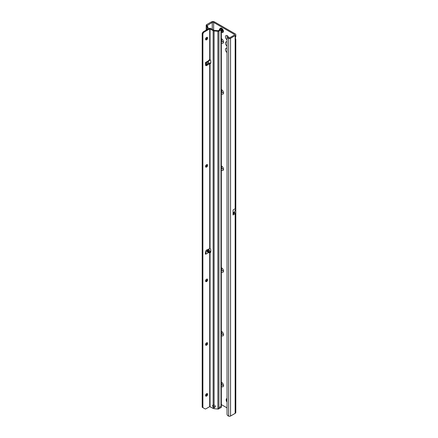 <?xml version="1.0" encoding="UTF-8"?>
<svg xmlns="http://www.w3.org/2000/svg" width="438" height="438" viewBox="0 0 438 438"><rect width="100%" height="100%" fill="white"/><g stroke="black" fill="none" stroke-linecap="round" stroke-linejoin="round"><path stroke-width="0.66" d="M221.343 382.275A2.557 1.478 60 0 1 221.732 382.451A2.557 1.478 60 0 1 223.539 385.582A2.557 1.478 60 0 1 221.732 386.623A2.557 1.478 60 0 1 221.343 386.354M222.17 382.768A1.462 0.843 -120 0 0 221.776 382.823A1.462 0.843 -120 0 0 221.551 383.995A1.462 0.843 -120 0 0 222.504 385.281A1.462 0.843 -120 0 0 223.238 385.358A1.462 0.843 -120 0 0 223.484 385.04M221.343 331.38A2.557 1.478 60 0 1 221.732 331.555A2.557 1.478 60 0 1 223.539 334.687A2.557 1.478 60 0 1 221.732 335.727A2.557 1.478 60 0 1 221.343 335.459M222.17 331.873A1.462 0.843 -120 0 0 221.776 331.927A1.462 0.843 -120 0 0 221.551 333.099A1.462 0.843 -120 0 0 222.504 334.386A1.462 0.843 -120 0 0 223.238 334.457A1.462 0.843 -120 0 0 223.484 334.145M221.343 267.76A2.557 1.478 60 0 1 221.732 267.936A2.557 1.478 60 0 1 223.539 271.062A2.557 1.478 60 0 1 221.732 272.108A2.557 1.478 60 0 1 221.343 271.839M222.17 268.253A1.462 0.843 -120 0 0 221.776 268.308A1.462 0.843 -120 0 0 221.551 269.479A1.462 0.843 -120 0 0 222.504 270.766A1.462 0.843 -120 0 0 223.238 270.837A1.462 0.843 -120 0 0 223.484 270.52M221.343 165.964A2.557 1.478 60 0 1 221.732 166.139A2.557 1.478 60 0 1 223.539 169.271A2.557 1.478 60 0 1 221.732 170.316A2.557 1.478 60 0 1 221.343 170.043M222.17 166.456A1.462 0.843 -120 0 0 221.776 166.517A1.462 0.843 -120 0 0 221.551 167.683A1.462 0.843 -120 0 0 222.504 168.975A1.462 0.843 -120 0 0 223.238 169.046A1.462 0.843 -120 0 0 223.484 168.729M221.343 89.62A2.557 1.478 60 0 1 221.732 89.795A2.557 1.478 60 0 1 223.539 92.927A2.557 1.478 60 0 1 221.732 93.967A2.557 1.478 60 0 1 221.343 93.699M222.17 90.113A1.462 0.843 -120 0 0 221.776 90.168A1.462 0.843 -120 0 0 221.551 91.339A1.462 0.843 -120 0 0 222.504 92.626A1.462 0.843 -120 0 0 223.238 92.703A1.462 0.843 -120 0 0 223.484 92.385M227.048 39.77A2.557 1.478 60 0 1 225.433 36.65A2.557 1.478 60 0 1 227.24 35.719L227.24 35.719A2.557 1.478 60 0 1 228.751 37.537M227.683 36.036A1.462 0.843 -120 0 0 227.284 36.091A1.462 0.843 -120 0 0 227.486 38.073M221.343 38.725A2.557 1.478 60 0 1 221.732 38.9A2.557 1.478 60 0 1 223.539 42.032A2.557 1.478 60 0 1 221.732 43.072A2.557 1.478 60 0 1 221.343 42.804M222.17 39.217A1.462 0.843 -120 0 0 221.776 39.272A1.462 0.843 -120 0 0 221.551 40.444A1.462 0.843 -120 0 0 222.504 41.73A1.462 0.843 -120 0 0 223.238 41.802A1.462 0.843 -120 0 0 223.484 41.49M227.048 52.494A2.557 1.478 60 0 1 225.433 49.483A2.557 1.478 60 0 1 227.048 48.344M227.048 49.105A1.462 0.843 -120 0 0 227.048 49.943M227.048 46.132A2.557 1.478 60 0 1 225.433 43.121A2.557 1.478 60 0 1 227.048 41.982M227.048 42.743A1.462 0.843 -120 0 0 227.048 43.581M221.82 382.801A1.462 0.843 -120 0 0 221.65 383.984A1.462 0.843 -120 0 0 222.592 385.232A1.462 0.843 -120 0 0 223.276 385.33M221.82 331.905A1.462 0.843 -120 0 0 221.65 333.088A1.462 0.843 -120 0 0 222.592 334.336A1.462 0.843 -120 0 0 223.276 334.429M221.82 268.286A1.462 0.843 -120 0 0 221.65 269.469A1.462 0.843 -120 0 0 222.592 270.717A1.462 0.843 -120 0 0 223.276 270.81M221.82 166.495A1.462 0.843 -120 0 0 221.65 167.677A1.462 0.843 -120 0 0 222.592 168.926A1.462 0.843 -120 0 0 223.276 169.019M221.82 90.146A1.462 0.843 -120 0 0 221.65 91.328A1.462 0.843 -120 0 0 222.592 92.577A1.462 0.843 -120 0 0 223.276 92.675M221.82 39.25A1.462 0.843 -120 0 0 221.65 40.433A1.462 0.843 -120 0 0 222.592 41.681A1.462 0.843 -120 0 0 223.276 41.774M227.327 36.069A1.462 0.843 -120 0 0 227.563 38.018M227.048 398.761A1.462 0.843 -120 0 0 226.512 398.777A1.462 0.843 -120 0 0 226.205 399.451L226.205 400.244A1.462 0.843 -120 0 0 227.048 401.903M234.297 34.328L234.297 35.122A0.975 0.564 180 0 0 234.582 34.722A0.975 0.564 180 0 0 234.297 34.328L213.64 22.398A0.975 0.564 180 0 0 212.26 22.398L212.26 29.357M221.343 404.592L227.048 407.887M235.305 38.073L235.803 39.086L235.162 39.228A1.462 0.843 -60 0 1 235.162 38.369L235.803 36.721L235.803 34.722A2.19 1.265 180 0 1 235.162 35.62L230.558 38.276A1.462 0.843 180 0 1 228.647 38.352L228.647 416.1A1.462 0.843 0 0 0 230.558 416.023L235.162 413.368A2.19 1.265 0 0 0 235.803 412.47L235.803 39.086M235.162 208.767L235.721 208.844L235.721 213.202A2.19 1.265 180 0 1 235.162 213.755L233.021 214.992L233.071 209.972L235.162 208.767L235.162 39.228M233.021 213.437L234.45 212.578A0.975 0.564 180 0 1 234.582 212.863A0.975 0.564 180 0 1 234.297 213.257L233.021 213.996M234.297 35.122L229.698 37.777L228.948 37.602L228.214 38.166A1.462 0.953 -127.5 0 0 227.327 38.199A1.462 0.953 -127.5 0 0 227.048 38.851L227.048 414.211A1.462 0.953 -127.5 0 0 228.214 415.914L228.647 416.1M212.26 22.398L207.169 25.607M235.803 34.722A2.19 1.265 180 0 0 235.162 33.83L214.5 21.9A2.19 1.265 180 0 0 211.401 21.9L206.626 24.654A1.462 0.843 180 0 0 206.199 25.251A1.462 0.843 180 0 0 206.309 25.574L207.097 25.388L207.99 27.216L208.225 28.946M207.256 29.494L207.256 27.539A1.462 0.717 -113.5 0 0 206.49 25.771L207.136 25.355M207.42 38.101L207.256 37.312M207.546 64.112L207.546 61.742M208.521 249.589L208.521 249.074M208.521 63.483L208.521 60.69L209.227 60.778L209.359 59.913L209.074 59.94M207.256 394.808L207.256 393.587M206.49 29.932L206.309 25.574M227.327 38.199L228.056 37.635A1.462 0.953 52.5 0 1 228.948 37.602M228.214 38.166L228.647 38.352M234.45 212.578L235.721 213.202M233.065 213.377L233.065 212.775L234.544 211.921L234.544 212.523M234.544 211.921L233.071 212.742L233.071 209.972M235.721 208.844L234.549 211.882M221.677 32.27A2.436 1.407 -120 0 0 222.531 32.5A2.436 1.407 -120 0 0 222.898 32.39L222.915 32.379A2.436 1.407 -120 0 0 222.915 32.379A2.436 1.407 -120 0 0 223.287 30.43A2.436 1.407 -120 0 0 221.694 28.284A2.436 1.407 -120 0 0 220.478 28.163A2.436 1.407 -120 0 0 220.467 28.169L220.462 28.169A2.436 1.407 -120 0 0 220.183 28.432L219.996 28.82M222.898 32.39A2.436 1.407 -120 0 0 223.27 30.436A2.436 1.407 -120 0 0 221.677 28.289A2.436 1.407 -120 0 0 220.462 28.169M221.343 29.581L221.436 29.505A1.095 0.635 60 0 1 221.453 29.516A1.095 0.635 60 0 1 221.475 29.527L222.137 31.229A1.095 0.635 60 0 1 222.115 31.257L221.343 31.153M209.359 252.518L208.411 252.693L207.004 251.516L206.813 249.978L207.305 249.967L208.603 250.591L209.359 252.518L207.305 249.967M207.004 61.648C207.158 62.097 207.623 61.824 208.411 60.833L209.189 59.825M206.254 396.149A2.316 1.336 120 0 0 207.519 393.959M207.294 393.603A1.462 0.843 -60 0 1 207.552 394.244A1.462 0.843 -60 0 1 206.517 396.034A1.462 0.843 -60 0 1 205.833 396.127M207.294 342.708A1.462 0.843 -60 0 1 207.552 343.348A1.462 0.843 -60 0 1 206.517 345.139A1.462 0.843 -60 0 1 205.833 345.232M206.254 345.254A2.316 1.336 120 0 0 207.519 343.063M207.294 279.088A1.462 0.843 -60 0 1 207.552 279.729A1.462 0.843 -60 0 1 206.517 281.519A1.462 0.843 -60 0 1 205.833 281.612M206.254 281.629A2.316 1.336 120 0 0 207.519 279.439M207.294 164.568A1.462 0.843 -60 0 1 207.552 165.214A1.462 0.843 -60 0 1 206.517 166.998A1.462 0.843 -60 0 1 205.833 167.097M206.254 167.113A2.316 1.336 120 0 0 207.519 164.923M206.254 39.874A2.316 1.336 120 0 0 207.519 37.684M207.294 37.329A1.462 0.843 -60 0 1 207.552 37.969A1.462 0.843 -60 0 1 206.517 39.759A1.462 0.843 -60 0 1 205.833 39.853M205.575 395.487A1.462 0.843 120 0 0 205.876 396.155A1.462 0.843 120 0 0 206.999 395.766A1.462 0.843 120 0 0 207.639 394.293A1.462 0.843 120 0 0 207.338 393.625A1.462 0.843 120 0 0 206.21 394.019A1.462 0.843 120 0 0 205.575 395.487M206.605 342.801A1.462 0.843 120 0 0 205.652 344.087A1.462 0.843 120 0 0 205.876 345.259A1.462 0.843 120 0 0 206.605 345.188A1.462 0.843 120 0 0 207.563 343.901A1.462 0.843 120 0 0 207.338 342.73A1.462 0.843 120 0 0 206.605 342.801M206.605 279.181A1.462 0.843 120 0 0 205.652 280.468A1.462 0.843 120 0 0 205.876 281.639A1.462 0.843 120 0 0 206.605 281.568A1.462 0.843 120 0 0 207.563 280.282A1.462 0.843 120 0 0 207.338 279.11A1.462 0.843 120 0 0 206.605 279.181M206.605 164.666A1.462 0.843 120 0 0 205.652 165.953A1.462 0.843 120 0 0 205.876 167.124A1.462 0.843 120 0 0 206.605 167.048A1.462 0.843 120 0 0 207.563 165.761A1.462 0.843 120 0 0 207.338 164.589A1.462 0.843 120 0 0 206.605 164.666M207.639 38.018A1.462 0.843 -60 0 1 206.999 39.491A1.462 0.843 -60 0 1 205.876 39.88A1.462 0.843 -60 0 1 205.575 39.212A1.462 0.843 -60 0 1 206.21 37.745A1.462 0.843 -60 0 1 207.338 37.35A1.462 0.843 -60 0 1 207.639 38.018M210.744 252.113L210.284 252.376A0.608 0.35 -120 0 0 210.744 252.173L210.848 250.235A1.462 0.843 -120 0 0 210.048 248.538L206.681 250.005A1.462 0.843 120 0 0 205.586 251.757L205.477 253.859A0.608 0.35 120 0 0 205.909 254.139L205.975 252.868L205.493 252.387M205.493 62.519L205.975 62.634L205.909 62.278A0.608 0.35 120 0 0 205.477 63.056L205.586 65.032A1.462 0.843 120 0 0 205.887 65.629A1.462 0.843 120 0 0 206.681 65.519L210.048 63.494A1.462 0.843 -120 0 0 210.547 63.466A1.462 0.843 -120 0 0 210.848 62.798A1.462 0.843 -120 0 0 210.848 62.722L210.744 60.658A0.608 0.35 -120 0 0 210.284 59.929L209.703 59.853L209.703 28.875L213.147 30.66A1.703 0.986 0 0 0 214.083 30.939L217.9 31.29A1.215 0.701 0 0 0 218.951 31.093L220.987 29.915A1.215 0.701 0 0 0 221.343 29.417A1.215 0.701 0 0 0 221.097 28.996L220.779 28.749A0.975 0.476 -113.5 0 0 220.391 28.651L219.613 28.99A0.975 0.476 -113.5 0 0 219.411 29.434L219.411 30.03M215.343 406.415A1.341 1.079 -164.7 0 0 214.083 405.21L213.147 405.057A1.341 0.772 -120 0 0 212.912 405.117A1.341 0.772 -120 0 0 213.147 406.995L214.083 407.395A1.341 1.079 -164.7 0 0 215.343 406.415M221.343 29.417L221.343 407.165A1.215 0.701 180 0 1 221.283 407.389L218.48 409.004A1.215 0.701 180 0 1 217.9 409.037L214.083 408.687A1.703 0.986 180 0 1 213.147 408.408L209.703 406.623L205.986 408.769A1.949 1.122 -60 0 1 205.011 408.868L204.322 408.468A1.949 1.122 -60 0 1 204.322 408.468L202.887 407.636L202.887 33.742L203.292 33.042A1.949 1.122 -60 0 1 204.267 32.018L209.703 28.875M202.887 407.636L202.197 407.241L202.197 33.343L202.602 32.647A1.949 1.122 -60 0 1 203.577 31.618L209.014 28.475A1.215 0.701 180 0 1 210.738 28.475L213.837 30.266A0.728 0.422 0 0 0 214.237 30.381L218.266 30.693L220.298 29.516L219.996 29.089A0.975 0.476 -113.5 0 0 219.613 28.99M205.63 65.284A1.462 0.843 120 0 0 205.991 65.12L209.014 63.16L209.703 63.559L209.703 248.472M208.411 252.693L205.909 254.139L205.219 253.739L205.493 253.186M209.692 251.604L210.76 251.839M205.011 408.868L204.322 408.468M210.284 252.376L209.703 252.179L210.18 251.669L209.408 252.118M208.072 249.299L209.375 250.147L210.18 251.669M210.18 59.875L209.227 60.778M205.975 62.634L205.838 62.327M210.048 406.623L210.048 252.222L210.738 251.828M214.083 408.687L214.226 406.875L215.25 406.475A1.341 1.079 -164.7 0 0 215.343 406.36M213.35 405.101A1.341 0.772 -120 0 0 213.503 406.07L213.804 406.617L213.147 406.995L213.147 408.408M210.048 248.538L210.048 63.494L210.738 63.099A1.462 0.843 -120 0 0 210.804 63.116M213.804 406.617L214.226 406.875M218.48 409.004L218.951 407.647L220.987 406.469L221.283 407.389M209.972 63.494L210.339 62.973L210.738 63.099M209.014 63.16L210.339 62.973M202.197 33.343L202.887 33.742M205.975 252.868L205.575 253.29M213.64 30.151L213.64 22.398M234.297 212.66L234.297 213.257M235.162 413.368L235.162 213.755M235.162 38.369L235.162 35.62M230.558 38.276L230.558 416.023M227.048 398.963L226.205 399.451M227.048 399.757L226.205 400.244M207.256 27.539L207.99 27.216M206.49 395.93L206.49 393.773M206.49 345.035L206.49 342.877M206.49 281.415L206.49 279.252M206.49 166.894L206.49 164.737M206.49 64.797L206.49 62.355M206.49 39.655L206.49 37.498M221.343 31.958A1.976 1.144 -120 0 0 221.453 32.023A1.976 1.144 -120 0 0 222.854 31.218A1.976 1.144 -120 0 0 221.453 28.793A1.976 1.144 -120 0 0 220.582 28.645M221.765 31.109L222.039 30.95M221.343 30.337L221.798 30.08M222.022 30.665L221.343 31.054M221.343 30.874L222.115 30.43M221.343 30.113L221.661 29.932M221.343 30.178L221.694 29.976M208.411 60.833L205.909 62.278M210.125 59.847L209.408 60.258M209.703 252.179L209.703 406.623M207.004 251.516L205.553 252.354M209.375 250.147L208.603 250.591M214.083 405.21L214.083 30.939M217.9 409.037L217.9 31.29M213.147 405.057L213.147 30.66M210.048 59.809L210.048 28.875M218.951 31.093L218.951 407.647M220.987 406.469L220.987 29.915M219.996 29.089L220.779 28.749M205.991 65.12L206.681 65.519M203.577 31.618L204.267 32.018M202.602 32.647L203.292 33.042M206.813 249.978L209.101 252.825M206.199 396.16L206.199 394.03M206.199 345.264L206.199 343.135M206.199 281.645L206.199 279.515M206.199 167.124L206.199 165M206.199 64.988L206.199 62.525M206.199 39.885L206.199 37.756M206.199 30.102L206.199 25.251M222.531 32.5L221.343 32.111M221.705 31.125L222.033 30.939M207.464 61.791L206.063 62.601"/></g></svg>
